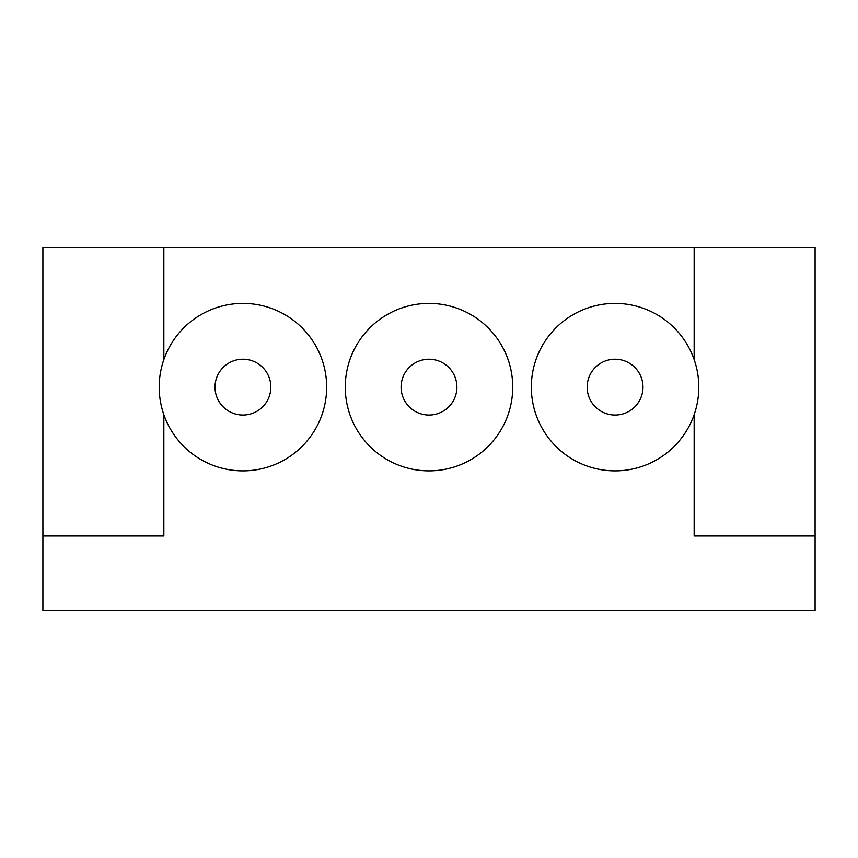 <?xml version="1.0" encoding="UTF-8"?>
<svg xmlns="http://www.w3.org/2000/svg" width="858" height="858" viewBox="0 0 858 858"><rect width="100%" height="100%" fill="white"/><g stroke="black" fill="none" stroke-linecap="round" stroke-linejoin="round"><path stroke-width="1.29" d="M642.985 387.13A27.906 27.906 0 0 0 615.068 359.223A27.906 27.906 0 0 0 587.162 387.13A27.906 27.906 0 0 0 615.068 415.047A27.906 27.906 0 0 0 642.985 387.13M698.809 387.13A83.73 83.73 0 0 0 615.068 303.4A83.73 83.73 0 0 0 531.338 387.13A83.73 83.73 0 0 0 615.068 470.87A83.73 83.73 0 0 0 698.809 387.13M456.906 387.13A27.906 27.906 0 0 0 429 359.223A27.906 27.906 0 0 0 401.094 387.13A27.906 27.906 0 0 0 429 415.047A27.906 27.906 0 0 0 456.906 387.13M512.73 387.13A83.73 83.73 0 0 0 429 303.4A83.73 83.73 0 0 0 345.27 387.13A83.73 83.73 0 0 0 429 470.87A83.73 83.73 0 0 0 512.73 387.13M270.838 387.13A27.906 27.906 0 0 0 242.932 359.223A27.906 27.906 0 0 0 215.015 387.13A27.906 27.906 0 0 0 242.932 415.047A27.906 27.906 0 0 0 270.838 387.13M326.662 387.13A83.73 83.73 0 0 0 242.932 303.4A83.73 83.73 0 0 0 159.191 387.13A83.73 83.73 0 0 0 242.932 470.87A83.73 83.73 0 0 0 326.662 387.13M42.9 535.993L42.9 247.576L815.1 247.576L815.1 610.424L42.9 610.424L42.9 535.993L163.846 535.993L163.846 414.65M694.154 414.65L694.154 535.993L815.1 535.993M694.154 247.576L694.154 359.609M163.846 247.576L163.846 359.609"/></g></svg>

